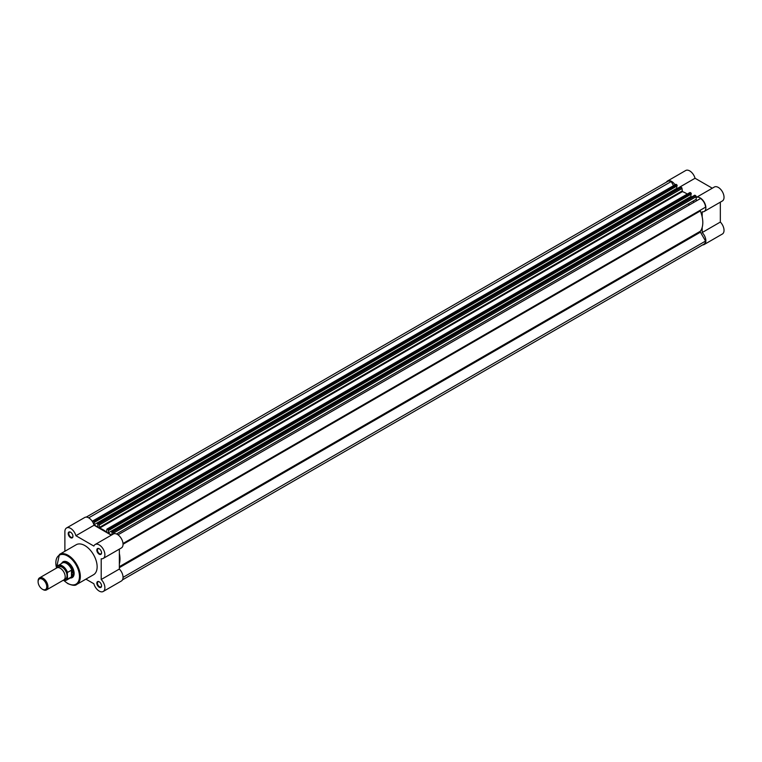 <?xml version="1.0" encoding="UTF-8"?>
<svg xmlns="http://www.w3.org/2000/svg" width="762" height="762" viewBox="0 0 762 762"><rect width="100%" height="100%" fill="white"/><g stroke="black" fill="none" stroke-linecap="round" stroke-linejoin="round"><path stroke-width="1.14" d="M46.501 589.931L63.751 579.968A6.963 4.02 -120 0 0 65.199 576.786A6.963 4.02 -120 0 0 62.16 569.776A6.963 4.02 -120 0 0 56.788 567.909L39.538 577.872A6.963 4.02 60 0 1 44.91 579.73A6.963 4.02 60 0 1 47.949 586.74A6.963 4.02 60 0 1 46.501 589.931A6.963 4.02 60 0 1 43.024 589.588A6.963 4.02 60 0 1 42.71 589.397M38.1 581.749A6.115 3.534 -120 0 0 42.424 589.236A6.115 3.534 -120 0 0 46.749 586.74A6.115 3.534 -120 0 0 42.424 579.253A6.115 3.534 -120 0 0 38.1 581.749L38.1 581.054A6.963 4.02 60 0 1 39.538 577.872M64.551 579.225A6.963 4.02 -120 0 0 67.046 575.72A6.963 4.02 -120 0 0 63.379 568.109A6.963 4.02 -120 0 0 57.836 567.595M70.418 577.92L70.314 577.939A8.706 5.029 -120 0 0 70.418 577.92A8.706 5.029 -120 0 0 71.39 577.567A8.706 5.029 -120 0 0 73.2 573.586L71.685 576.758L67.532 579.187A8.487 4.896 60 0 1 66.542 580.12A8.487 4.896 60 0 1 63.36 580.196M57.074 566.356L56.883 566.918L57.074 566.356A8.487 4.896 60 0 1 58.064 565.423A8.487 4.896 60 0 1 67.532 572.395L67.351 572.957A8.23 4.753 -120 0 0 62.122 566.156A8.23 4.753 -120 0 0 56.883 566.918L56.883 567.861M67.351 572.957L67.532 579.187M67.532 572.395L71.685 570.1L73.2 573.586A8.706 5.029 -120 0 0 69.399 564.823A8.706 5.029 -120 0 0 62.694 562.499A8.706 5.029 -120 0 0 61.893 563.156A8.706 5.029 -120 0 0 61.836 563.242L61.893 563.156M71.685 570.1L71.685 576.758M71.476 570.119L71.476 576.91M63.294 580.234L66.542 580.12L70.752 577.691A8.487 4.896 -120 0 0 71.885 576.52M71.885 570.367A8.487 4.896 -120 0 0 62.265 562.994L57.007 566.423M70.58 537.677A3.353 1.934 60 0 1 68.209 533.571A3.353 1.934 60 0 1 70.58 532.209L70.58 532.209A3.353 1.934 60 0 1 72.952 536.315A3.353 1.934 60 0 1 70.58 537.677M70.742 532.305A2.915 1.686 -120 0 0 69.428 532.238A2.915 1.686 -120 0 0 68.98 534.581A2.915 1.686 -120 0 0 70.885 537.143A2.915 1.686 -120 0 0 72.342 537.296A2.915 1.686 -120 0 0 72.942 536.124M99.203 587.245A3.353 1.934 60 0 1 96.831 583.14A3.353 1.934 60 0 1 99.203 581.777L99.203 581.777A3.353 1.934 60 0 1 101.565 585.883A3.353 1.934 60 0 1 99.203 587.245M99.355 581.873A2.915 1.686 -120 0 0 98.05 581.806A2.915 1.686 -120 0 0 97.603 584.149A2.915 1.686 -120 0 0 99.508 586.711A2.915 1.686 -120 0 0 100.965 586.864A2.915 1.686 -120 0 0 101.565 585.692M99.203 554.203A3.353 1.934 60 0 1 96.831 550.097A3.353 1.934 60 0 1 99.203 548.726L99.203 548.726A3.353 1.934 60 0 1 101.565 552.831A3.353 1.934 60 0 1 99.203 554.203M99.355 548.831A2.915 1.686 -120 0 0 98.05 548.764A2.915 1.686 -120 0 0 97.603 551.097A2.915 1.686 -120 0 0 99.508 553.669A2.915 1.686 -120 0 0 100.965 553.812A2.915 1.686 -120 0 0 101.565 552.65M61.722 563.308A9.134 5.277 60 0 1 67.656 562.213L67.656 562.213A9.134 5.277 60 0 1 74.124 573.405A9.134 5.277 60 0 1 70.209 578.006M67.808 562.308A8.706 5.029 -120 0 0 63.617 561.965L62.694 562.499M85.896 579.149L93.869 583.74A8.049 4.648 -120 0 0 99.203 591.083A8.049 4.648 -120 0 0 103.222 591.483A8.049 4.648 -120 0 0 101.203 579.511L101.203 558.775A8.049 4.648 -120 0 0 103.222 558.441A8.049 4.648 -120 0 0 103.222 549.145A8.049 4.648 -120 0 0 95.174 544.497A8.049 4.648 -120 0 0 93.869 546.078L75.914 535.715A8.049 4.648 -120 0 0 66.551 527.971A8.049 4.648 -120 0 0 64.884 531.657L64.884 551.278M76.752 584.425L93.555 574.729A17.316 10.001 -120 0 0 96.203 560.851A17.316 10.001 -120 0 0 84.887 545.582A17.316 10.001 -120 0 0 76.229 544.725L59.426 554.431A17.316 10.001 60 0 1 68.085 555.288A17.316 10.001 60 0 1 79.4 570.548A17.316 10.001 60 0 1 76.752 584.425C75.39 585.854 72.4 585.578 67.78 583.597L63.608 580.339M111.3 535.181L94.069 525.228A8.049 4.648 -120 0 0 84.715 517.493L66.551 527.971M103.222 558.441L121.377 547.954A8.049 4.648 -120 0 0 121.377 538.658A8.049 4.648 -120 0 0 113.328 534.01L95.174 544.497M119.358 549.126L119.358 569.033L101.203 579.511M103.222 591.483L121.377 581.006A8.049 4.648 -120 0 0 119.358 569.033M71.39 577.567L72.314 577.034A8.706 5.029 -120 0 0 74.114 573.224M94.069 525.228L75.914 535.715M693.01 201.139A21.755 12.563 60 0 1 693.953 202.311A21.755 12.563 60 0 0 693.01 201.139M682.028 188.5L99.203 524.999A0.867 0.505 -120 0 0 98.584 523.932L681.409 187.433A0.867 0.505 60 0 1 682.028 188.5L682.4 191.624A23.936 13.821 60 0 1 685.867 193.215A23.936 13.821 60 0 1 687.248 194.072M99.203 524.999L99.574 528.114A23.936 13.821 60 0 1 103.041 529.704A23.936 13.821 60 0 1 106.518 532.124L106.89 529.438A0.867 0.505 -120 0 1 107.509 529.085L108.137 529.447L690.963 192.957L690.334 192.586L107.509 529.085M119.358 553.441A23.936 13.821 60 0 1 119.358 563.88M123.044 544.239L700.335 210.95A23.936 13.821 60 0 1 700.335 231.257A0.867 0.505 60 0 0 700.421 232.181L705.555 241.068L123.044 577.367M705.555 241.068A7.62 4.401 60 0 1 703.993 244.135L122.472 579.872M86.23 517.112L667.75 181.375A7.62 4.401 60 0 1 671.198 181.556L88.687 517.865M671.198 181.556L673.551 185.642M93.983 521.275L676.808 184.785L677.113 185.318L94.288 521.808L93.355 520.913A0.867 0.505 -120 0 0 92.735 521.265L92.735 522.094M676.808 184.785L676.18 184.414L93.355 520.913M677.113 185.318L677.113 185.918L94.288 522.408L94.288 521.808M676.761 186.119L676.761 188.309L93.936 524.799L94.288 522.408M93.945 524.799L98.003 527.142L97.641 523.742L98.584 523.932M676.761 188.3A8.049 4.648 60 0 1 676.77 188.309L677.57 188.776M681.409 187.433L680.78 187.071L97.955 523.561M690.963 192.957L691.267 194.091L108.442 530.581L108.137 529.447M690.915 194.291L690.915 196.482L108.09 532.971L108.442 530.581M111.614 535L108.09 532.971M691.725 196.948L690.915 196.482M112.738 532.105L695.563 195.605A0.867 0.505 60 0 1 696.182 196.672L113.357 533.171A0.867 0.505 -120 0 0 112.738 532.105L111.804 531.914L112.157 534.686M695.563 195.605L694.934 195.243L112.109 531.733M696.182 196.672L696.182 199.311L116.491 533.991M113.357 533.171L113.357 534M697.23 200.416A0.867 0.505 60 0 1 696.182 199.311M700.335 210.95A0.867 0.505 60 0 1 700.421 210.131L705.555 207.169A7.62 4.401 60 0 0 700.545 198.501L118.005 534.829M92.916 520.865L675.742 184.375A0.867 0.505 60 0 1 676.18 184.414M107.071 529.038L689.896 192.548A0.867 0.505 60 0 1 690.334 192.586M666.445 182.128A8.049 4.648 60 0 1 667.541 180.994A8.049 4.648 60 0 1 671.56 181.394A8.049 4.648 60 0 1 675.046 184.775M667.541 180.994L685.695 170.517A8.049 4.648 60 0 1 689.715 170.917A8.049 4.648 60 0 1 695.049 178.26L712.289 188.204M704.202 211.465L722.357 200.987A8.049 4.648 60 0 0 723.595 194.529A8.049 4.648 60 0 0 718.337 187.433A8.049 4.648 60 0 0 714.308 187.042L696.182 197.51A8.049 4.648 60 0 1 700.183 197.92A8.049 4.648 60 0 1 705.441 205.016A8.049 4.648 60 0 1 704.202 211.465A8.049 4.648 60 0 1 702.183 211.798L702.183 216.951M688.391 203.806A21.755 12.563 60 0 1 689.343 204.968M702.183 227.39L702.183 232.543A8.049 4.648 60 0 1 704.202 244.507A8.049 4.648 60 0 1 702.678 244.888M702.183 232.543L720.338 222.056L720.338 202.149M720.338 222.056A8.049 4.648 60 0 1 722.357 234.029L704.202 244.507M677.199 188.557L695.049 178.26M63.408 580.168A8.23 4.753 -120 0 0 67.351 578.834M63.865 580.406A16.707 9.649 -120 0 0 67.656 583.321A16.707 9.649 -120 0 0 79.477 576.501A16.707 9.649 -120 0 0 67.656 556.031A16.707 9.649 -120 0 0 56.578 568.033M119.358 566.68L700.335 231.257M119.358 567.661L700.421 232.181M682.028 191.062L99.203 527.552M682.4 191.624L99.574 528.114M691.267 193.491L108.442 529.981M123.006 543.497L700.421 210.131M42.424 589.236L43.024 589.588M56.464 568.1L59.426 554.431M680.561 187.052L97.736 523.542M694.715 195.224L111.89 531.714"/></g></svg>
